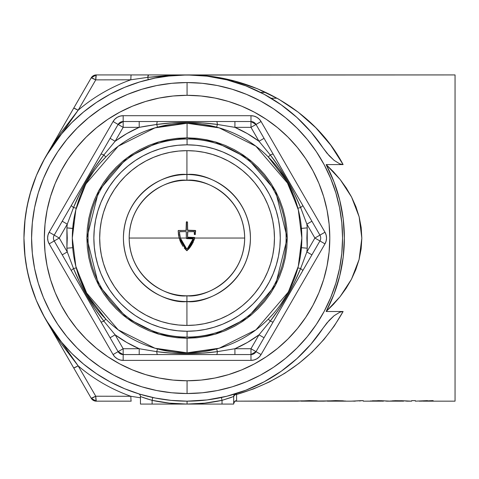 <?xml version="1.0" encoding="UTF-8"?>
<svg xmlns="http://www.w3.org/2000/svg" width="479" height="479" viewBox="0 0 479 479"><rect width="100%" height="100%" fill="white"/><g stroke="black" fill="none" stroke-linecap="round" stroke-linejoin="round"><path stroke-width="0.72" d="M232.159 394.804L235.68 393.75A2.91 2.91 0 0 0 233.674 396.516L233.674 404.072L233.674 396.516L222.022 400.354L204.647 403.144L187.067 404.072L222.022 404.072L222.022 400.354L221.412 397.504L222.022 400.354A166.033 166.033 0 0 1 187.067 404.072L187.067 401.163A163.117 163.117 0 0 1 23.95 238.045A163.117 163.117 0 0 1 187.067 74.928L199.114 75.311L211.101 76.472L234.68 81.095L257.355 88.699L278.688 99.135L298.285 112.218L315.769 127.689L330.809 145.257L343.114 164.584L326.157 164.584L340.252 179.619L351.556 197.019L359.16 216.867L361.837 238.225L359.082 259.528L351.442 279.287L340.096 296.663L326.157 311.5L343.114 311.5L334.282 325.959L323.924 339.497L312.14 351.981L299.052 363.28L284.801 373.273L269.533 381.865L253.403 388.954L236.59 394.48L236.59 400.761L235.039 401.085M187.067 82.556L187.067 91.297L187.067 82.556L202.312 83.304L217.4 85.543L232.207 89.25L246.571 94.393L260.366 100.913L273.455 108.763L285.712 117.852L297.016 128.097L307.261 139.401L316.35 151.657L324.199 164.746L330.72 178.541L335.863 192.905L339.569 207.712L341.808 222.801L342.557 238.045L341.808 253.283L339.569 268.378L335.863 283.179L330.72 297.549L324.199 311.338L316.35 324.427L307.261 336.683L297.016 347.988L285.712 358.238L273.455 367.327L260.366 375.171L246.571 381.697L232.207 386.834L217.4 390.541L202.312 392.78L187.067 393.528A155.489 155.489 0 0 1 31.584 238.045A155.489 155.489 0 0 1 187.067 82.556A155.489 155.489 0 0 1 342.557 238.045A155.489 155.489 0 0 1 187.067 393.528L171.829 392.78L156.735 390.541L141.934 386.834L127.564 381.697L113.774 375.171L100.686 367.327L88.429 358.238L77.125 347.988L66.874 336.683L57.785 324.427L49.942 311.338L43.415 297.549L38.278 283.179L34.572 268.378L32.333 253.283L31.584 238.045L32.333 222.801L34.572 207.712L38.278 192.905L43.415 178.541L49.942 164.746L57.785 151.657L66.874 139.401L77.125 128.097L88.429 117.852L100.686 108.763L113.774 100.913L127.564 94.393L141.934 89.25L156.735 85.543L171.829 83.304L187.067 82.556M187.067 384.793L187.067 393.528L187.067 384.793M455.05 74.928L187.067 74.928A163.117 163.117 0 0 1 323.002 147.873L310.895 131.863L296.92 117.457L281.275 104.877L264.204 94.315L245.966 85.927L226.836 79.849L207.102 76.161L187.067 74.928L96.255 74.928A5.826 0.509 90 0 0 95.752 79.873L78.131 110.242A167.931 167.931 0 0 1 130.857 79.795L95.752 79.873L130.857 79.795L147.742 77.347L148.292 79.598L147.742 77.347L167.369 75.52L177.218 75.071L455.05 74.928L455.05 401.163L455.05 74.928M423.191 401.163L455.05 401.163L423.191 401.163L433.178 400.636L423.191 401.163M432.501 400.636L421.55 401.151L432.501 400.636M415.365 401.157L427.442 400.636L415.365 401.157L415.365 400.636L415.365 401.157M411.665 400.636L415.365 400.636L411.665 400.636L411.665 401.163L411.665 400.636M406.958 401.163L411.665 401.163L403.911 400.803L406.958 401.163M406.479 401.055L405.342 400.917L406.479 401.055M404.833 400.869L404.036 400.809L404.833 400.869M299.77 400.929L235.201 401.163L297.393 401.163L309.47 400.606L319.577 401.061L301.087 401.163L323.612 401.163L335.689 400.606L345.79 401.061L327.307 401.163L351.071 401.163L363.268 400.66L363.268 401.163L370.95 401.163L378.566 400.636L391.115 401.163L394.935 400.684L404.036 400.809M296.663 358.861L297.267 358.31M280.55 371.722L281.856 370.794M30.075 193.767L36.368 175.619L43.212 161.148L51.439 147.418L60.977 134.563L71.724 122.702L83.585 111.948L96.447 102.416L110.176 94.183L124.648 87.34L139.718 81.951L155.244 78.059L171.081 75.712L187.067 74.928L148.574 74.928L147.742 77.347L187.067 74.928C251.703 74.293 314.613 110.439 343.114 164.584L326.157 164.584A157.292 157.292 0 0 1 326.157 311.5L334.031 294.106L339.743 275.886L343.204 257.103L344.365 238.045L343.204 218.981L339.743 200.204L334.031 181.978L326.157 164.584L333.492 171.799L340.252 179.619L346.299 188.007L351.556 197.019L355.915 206.706L359.16 216.867L361.172 227.459L361.837 238.225L361.136 248.93L359.082 259.528L355.807 269.659L351.442 279.287L346.131 288.334L340.096 296.663L333.42 304.369L326.157 311.5L343.114 311.5L339.821 312.206L334.097 315.721L329.205 320.319L323.002 328.211L327.001 322.834L334.097 315.721L339.821 312.206L343.114 311.5C319.798 352.795 284.286 380.458 236.59 394.48L235.716 393.738L226.812 396.247L245.966 390.157L264.204 381.775L281.275 371.207L296.92 358.627L310.895 344.227L323.002 328.211A163.117 163.117 0 0 1 187.067 401.163L207.102 399.929L226.836 396.241M238.596 392.81L238.261 392.924M138.694 393.828L140.862 394.48M36.368 175.619L30.973 190.69L27.081 206.221L24.734 222.052L23.95 238.045L24.734 254.032L27.081 269.869L30.973 285.394L36.368 300.465L43.212 314.937L51.439 328.666A163.117 163.117 0 0 0 51.451 328.684M60.905 341.437A163.117 163.117 0 0 0 60.977 341.527L71.724 353.388L83.585 364.136L96.447 373.674L110.176 381.901L124.648 388.744L139.718 394.139L155.244 398.031L171.081 400.378L187.067 401.163L187.067 404.072L169.494 403.144L152.112 400.354L152.112 404.072L233.674 404.072L222.022 404.072L222.022 400.354L231.471 397.354M133.982 392.283A163.117 163.117 0 0 1 71.658 353.322A163.117 163.117 0 0 0 138.419 393.738A2.91 2.91 0 0 1 140.461 396.516L141.389 396.875L140.461 396.516L140.461 404.072L140.461 396.516A2.91 2.91 0 0 0 138.455 393.75M151.358 78.879L148.089 79.652A163.117 163.117 0 0 0 147.742 79.736M147.101 79.897L148.119 79.646M155.424 78.023L154.022 78.305M156.376 77.838L155.382 78.029L156.376 77.838M156.166 77.879L155.825 77.945M149.861 399.726L141.395 396.875M145.718 398.426L144.616 398.049M146.574 398.708L147.706 399.067M142.628 397.342L143.957 397.815M152.112 400.354L152.729 397.504L152.112 400.354A166.033 166.033 0 0 0 187.067 404.072L140.461 404.072L152.112 404.072L152.112 400.354L142.694 397.366M325.983 400.929L301.129 401.157M371.135 400.905L369.992 401.103L373.626 401.139L363.268 401.163L363.268 400.66L360.915 400.66L351.071 401.163L327.343 401.157M382.817 401.157L383.451 401.157L383.451 400.785L383.434 401.163L382.32 401.151M384.463 400.863L383.745 400.803L384.463 400.863M385.541 400.971L386.793 401.163L385.541 400.971M391.301 400.905L390.157 401.103L393.792 401.139L386.793 401.163L383.871 400.809M402.983 401.157L403.617 401.157L403.617 400.785L403.599 401.163L402.486 401.151M419.209 401.163L421.55 401.127M343.114 164.584L339.815 163.878L334.073 160.345L327.001 153.256L323.002 147.873L329.205 155.759L334.073 160.345L339.815 163.878L343.114 164.584M51.439 328.666L60.977 341.527M45.804 319.601L91.208 398.253A5.826 5.826 0 0 0 96.255 401.163L95.752 396.211A5.826 0.509 90 0 0 96.255 401.163L93.345 400.384L91.208 398.253L96.255 401.163L131.198 401.163A5.826 0.341 -90 0 1 130.857 396.289A167.931 167.931 0 0 1 78.131 365.848L95.752 396.211L130.857 396.289A167.931 167.931 0 0 1 78.131 365.848L60.953 343.347L53.115 331.636L45.804 319.601L91.208 398.253A5.826 0.509 -30 0 0 95.752 396.211L78.131 365.848L45.93 319.828M91.208 77.838L73.742 108.098A5.826 0.341 30 0 1 78.131 110.242L95.752 79.873A5.826 0.509 -150 0 0 91.208 77.838L45.804 156.483L53.115 144.448L60.953 132.743L78.131 110.242A167.931 167.931 0 0 1 130.857 79.795L147.742 77.347A5.826 1.024 -90 0 1 148.574 74.928L131.198 74.928A5.826 0.341 90 0 0 130.857 79.795A5.826 0.341 -90 0 1 131.198 74.928L96.255 74.928L91.208 77.838L93.345 75.706L96.255 74.928A5.826 5.826 0 0 0 91.208 77.838L95.752 79.873L96.255 74.928M44.751 317.751L36.368 300.465M36.254 300.195L30.075 282.323M28.626 276.814L25.848 262.857M25.082 257.217L23.95 238.045L25.082 218.873M25.848 213.227L28.626 199.276M36.476 175.35L44.751 158.339M152.861 78.55L152.556 78.616M277.09 98.225L271.09 98.225L277.09 98.225M299.171 400.977L299.746 400.929M315.889 400.761L300.441 400.881M301.477 401.121L301.087 400.839L301.087 401.163L309.29 400.606L317.164 400.833M315.877 401.085L315.877 400.755L315.877 401.085M325.385 400.977L325.959 400.929M342.108 400.761L326.66 400.881M327.696 401.121L327.307 400.839L327.307 401.163L335.51 400.606L343.377 400.833M342.096 401.085L342.096 400.755L342.096 401.085M352.628 401.127L359.909 400.761L359.909 401.127M355.22 401.163L353.143 401.139M382.158 400.719L372.105 400.821M383.434 400.785L383.422 401.115L383.434 400.785M381.398 401.163L373.518 401.139L373.351 400.743M378.458 401.157L376.428 401.163M373.363 401.121L383.434 401.103L376.458 400.875M382.17 401.163L383.422 401.115M402.324 400.719L392.271 400.821M403.599 400.785L403.587 401.115L403.599 400.785M401.564 401.163L393.684 401.139L393.516 400.743M398.624 401.157L396.594 401.163M396.624 400.875L403.599 401.103L393.534 401.121M403.587 401.115L402.336 401.163M157.441 77.64L157.13 77.694M156.986 77.724L155.711 77.969M154.142 78.281L151.017 78.957M150.484 79.077L155.412 78.023M166.063 76.281L166.554 76.221M158.507 77.442L160.746 77.065M156.884 77.742L157.19 77.682A163.117 163.117 0 0 1 157.244 77.676M157.735 77.586A163.117 163.117 0 0 1 157.783 77.574A163.117 163.117 0 0 1 158.405 77.46M215.328 77.388L214.52 77.251M214.131 77.185L214.73 77.287M222.154 78.742L224.603 79.298M217.981 77.879L217.388 77.766M224.735 79.334L222.268 78.766M148.915 79.448L148.268 79.604M146.454 80.065L146.077 80.161M159.507 77.269L160.531 77.101M159.681 77.239L159.178 77.329M152.777 78.568L151.981 78.742M149.897 79.215L148.927 79.448M154.669 78.173L155.471 78.017M155.184 78.071L154.675 78.173M142.341 394.912L138.419 393.738L142.347 394.912M152.729 397.504A163.117 163.117 0 0 0 187.067 401.163M235.309 401.055L235.596 401.019C235.375 400.402 234.734 401.288 233.674 403.665A2.91 2.904 180 0 1 236.59 400.761L235.297 401.061M236.59 394.48A2.91 2.796 0 0 0 233.674 397.259A2.91 2.796 180 0 1 236.59 394.48L236.59 400.761A2.91 2.904 -0 0 0 233.674 403.653M233.674 396.516A2.91 2.91 0 0 1 235.68 393.75M260.528 92.399L265.773 92.399L260.528 92.399M73.742 367.992L78.131 365.848A5.826 0.341 150 0 1 73.742 367.992M140.461 397.78L130.857 396.289L95.752 396.211L91.208 398.253M96.255 401.163L131.198 401.163A5.826 0.341 90 0 1 130.857 396.289M45.93 156.262L78.131 110.242L73.742 108.098L45.804 156.483M187.067 86.573L187.067 95.315A142.73 142.73 0 0 1 329.797 238.045A142.73 142.73 0 0 1 187.067 380.775L187.067 389.511L187.067 380.775L201.06 380.087L214.915 378.033L228.501 374.626L241.691 369.908L254.349 363.92L266.366 356.717L277.616 348.377L287.993 338.97L297.399 328.588L305.746 317.337L312.943 305.327L318.936 292.663L323.654 279.479L327.055 265.887L329.109 252.032L329.797 238.045L329.109 224.052L327.055 210.197L323.654 196.612L318.936 183.421L312.943 170.763L305.746 158.747L297.399 147.496L287.993 137.12L277.616 127.713L266.366 119.367L254.349 112.17L241.691 106.176L228.501 101.458L214.915 98.057L201.06 96.004L187.067 95.315L173.081 96.004L159.226 98.057L145.634 101.458L132.449 106.176L119.786 112.17L107.775 119.367L96.524 127.713L86.142 137.12L76.736 147.496L68.395 158.747L61.192 170.763L55.205 183.421L50.487 196.612L47.08 210.197L45.026 224.052L44.337 238.045L45.026 252.032L47.08 265.887L50.487 279.479L55.205 292.663L61.192 305.327L68.395 317.337L76.736 328.588L86.142 338.97L96.524 348.377L107.775 356.717L119.786 363.92L132.449 369.908L145.634 374.626L159.226 378.033L173.081 380.087L187.067 380.775A142.73 142.73 0 0 1 44.337 238.045A142.73 142.73 0 0 1 187.067 95.315L187.067 86.573M72.868 249.415L72.712 247.703L66.904 248.194L67.258 238.039L66.904 227.89A120.594 120.594 0 0 1 67.282 224.148L59.258 238.045L67.282 251.942A120.594 120.594 0 0 1 66.904 248.194L72.712 247.703L73.036 250.96M73.311 253.223L73.137 251.846M73.562 254.99L73.341 253.439M73.341 222.651L73.562 221.094M72.868 226.669L72.712 228.381L66.904 227.89L72.7 228.477M72.413 233.022L72.455 232.177M72.305 238.045L72.335 240.799M301.267 249.427L300.578 254.99M301.429 247.703L307.231 248.194A120.594 120.594 0 0 1 306.859 251.942L314.883 238.045L306.859 224.148A120.594 120.594 0 0 1 307.231 227.89L306.877 238.045L307.231 248.194L301.429 247.703L301.105 250.966M301.267 226.663L301.429 228.381L307.231 227.89L307.231 248.194A120.594 120.594 0 0 1 306.859 251.942L300.608 268.587L294.387 282.448L287.22 295.848L279.191 308.769L270.294 321.098L258.995 334.833L247.368 342.479L234.926 348.73L250.972 348.73L258.995 334.833A120.594 120.594 0 0 1 234.926 348.73L217.388 351.646L202.27 353.185L187.085 353.682L171.877 353.185L156.753 351.646L139.209 348.73L126.773 342.479L115.14 334.833L123.163 348.73L139.209 348.73A120.594 120.594 0 0 1 115.14 334.833L103.847 321.098L105.835 319.116L103.847 321.098L94.956 308.781L86.933 295.878L79.759 282.46L73.526 268.587L76.245 267.857L78.424 275.018M300.824 222.861L301.004 224.232M300.578 221.1L300.8 222.651M198.282 123.827L187.067 123.277A114.768 114.768 0 0 1 301.836 238.045A114.768 114.768 0 0 1 187.067 352.807L219.202 348.221L255.93 329.857L288.334 292.052L298.303 266.294L301.836 238.045L298.303 209.796L288.334 184.038L255.93 146.233L219.202 127.869L187.067 123.277L187.067 137.844L215.125 141.85L247.188 157.884L275.485 190.887L287.268 238.045L275.485 285.197L247.188 318.206L215.125 334.234L187.067 338.246L187.067 352.807L198.282 352.263M82.52 285.382L87.627 295.333L76.245 267.857L73.526 268.587L67.282 251.942A120.594 120.594 0 0 1 66.904 248.194L66.904 227.89A120.594 120.594 0 0 1 67.282 224.148L73.526 207.497L79.753 193.636L86.915 180.236L94.95 167.321L103.847 154.986L115.14 141.251A120.594 120.594 0 0 1 139.209 127.354L123.163 127.354L115.14 141.251L126.773 133.611L139.209 127.354L145.257 126.222L156.753 124.444L171.865 122.905L187.055 122.402L202.258 122.899L217.388 124.444L216.664 127.157L209.347 125.462M273.431 162.465L268.3 156.974L270.294 154.986L279.185 167.309L287.208 180.212L294.381 193.63L300.608 207.497L306.859 224.148A120.594 120.594 0 0 1 307.231 227.89L301.429 228.381L301.105 225.13M291.615 190.708L286.514 180.751L280.413 171.278M286.514 180.757L297.896 208.227L300.608 207.497L297.896 208.227L295.717 201.066M300.872 223.202L300.932 223.669M301.165 225.687L301.782 234.632M301.165 250.403L300.495 255.523L301.782 241.458M295.705 275.048L297.896 267.857L300.608 268.587L297.896 267.857C292.453 287.634 282.592 304.722 268.3 319.116L273.413 313.649M280.341 304.919L286.406 295.519L291.561 285.502M209.365 350.622L216.664 348.928L217.388 351.646L216.664 348.928L187.067 352.807A114.768 114.768 0 0 1 72.305 238.045A114.768 114.768 0 0 1 187.067 123.277L175.853 123.827M324.972 232.219L326.133 235.027L326.534 238.045L326.133 241.057L324.972 243.871L261.067 354.556L259.211 356.969L256.798 358.819L253.99 359.986L250.972 360.382L123.163 360.382L120.145 359.986L117.337 358.819L114.924 356.969L113.074 354.556L49.169 243.871L48.002 241.057L47.607 238.045L48.002 235.027L49.169 232.219L113.074 121.528L114.924 119.115L117.337 117.265L120.145 116.104L123.163 115.702L250.972 115.702L253.99 116.104L256.798 117.265L259.211 119.115L261.067 121.528L324.972 232.219A11.652 11.652 0 0 1 324.972 243.871L319.924 240.955L256.02 351.646A5.826 5.826 0 0 1 250.972 354.556L123.163 354.556A5.826 5.826 0 0 1 118.115 351.646L54.211 240.955L49.169 243.871L54.211 240.955A5.826 5.826 0 0 1 54.211 235.129L118.115 124.444A5.826 5.826 0 0 1 123.163 121.528L250.972 121.528A5.826 5.826 0 0 1 256.02 124.444L319.924 235.129A5.826 5.826 0 0 1 319.924 240.955L324.972 243.871L261.067 354.556L256.02 351.646L261.067 354.556A11.652 11.652 0 0 1 250.972 360.382L250.972 354.556L250.972 360.382L123.163 360.382L123.163 354.556L123.163 360.382A11.652 11.652 0 0 1 113.074 354.556L118.115 351.646L113.074 354.556L49.169 243.871A11.652 11.652 0 0 1 49.169 232.219L113.074 121.528A11.652 11.652 0 0 1 123.163 115.702L250.972 115.702A11.652 11.652 0 0 1 261.067 121.528L324.972 232.219L319.924 235.129L324.972 232.219M175.853 352.263L187.067 352.807L187.067 338.246L159.01 334.234L126.947 318.206L98.656 285.197L86.867 238.045L98.656 190.887L126.947 157.884L159.01 141.85L187.067 137.844L177.248 138.323L167.518 139.766L157.98 142.155L148.724 145.472L139.832 149.676L131.402 154.729L123.504 160.585L116.217 167.189L109.613 174.476L103.751 182.373L98.698 190.81L94.495 199.695L91.184 208.958L88.795 218.496L87.352 228.22L86.867 238.045L87.352 247.865L88.795 257.594L91.184 267.132L94.495 276.389L98.698 285.28L103.751 293.711L109.613 301.608L116.217 308.895L123.504 315.499L131.402 321.361L139.832 326.415L148.724 330.618L157.98 333.929L167.518 336.318L177.248 337.761L187.067 338.246L196.893 337.761L206.617 336.318L216.155 333.929L225.417 330.618L234.303 326.415L242.739 321.361L250.637 315.499L257.924 308.895L264.528 301.608L270.384 293.711L275.437 285.28L279.64 276.389L282.957 267.132L285.346 257.594L286.789 247.865L287.268 238.045L286.789 228.22L285.346 218.496L282.957 208.958L279.64 199.695L275.437 190.81L270.384 182.373L264.528 174.476L257.924 167.189L250.637 160.585L242.739 154.729L234.303 149.676L225.417 145.472L216.155 142.155L206.617 139.766L196.893 138.323L187.067 137.844L187.067 123.277L216.658 127.157L217.388 124.444L234.926 127.354A120.594 120.594 0 0 1 258.995 141.251L250.972 127.354L234.926 127.354L247.368 133.611L258.995 141.251L270.294 154.986L268.3 156.974L286.508 180.745M167.129 125.025L157.477 127.157L187.067 123.277L154.933 127.869L118.211 146.233L85.807 184.038L75.832 209.796L72.305 238.045L75.832 266.294L85.807 292.052L118.211 329.857L154.933 348.221L187.067 352.807L157.477 348.928L156.753 351.646L157.477 348.928L167.303 351.095M100.704 313.625L105.835 319.116L87.633 295.339L93.722 304.812M97.441 309.727L98.518 311.045M99.087 311.733L99.985 312.799M95.956 307.823L96.243 308.201M79.334 277.592L79.55 278.173M73.263 252.876L73.209 252.415M72.97 250.409L72.712 247.757L72.97 250.409M72.353 241.464L72.712 247.757M72.97 225.693L73.64 220.568L72.335 235.375M73.203 223.681L73.263 223.214M79.951 196.851L76.245 208.227L73.526 207.497L76.245 208.227C81.681 188.457 91.549 171.368 105.835 156.974L100.728 162.441M93.8 171.171L87.735 180.571L82.574 190.588M96.411 167.674L95.758 168.524M98.692 164.824L98.321 165.279M168.351 124.815L167.351 124.983M170.638 124.462L168.446 124.797M268.3 319.116L270.294 321.098L268.3 319.116M103.847 154.986L105.835 156.974L103.847 154.986A5.826 0.898 -150 0 0 100.937 154.202L54.211 235.129L49.169 232.219L54.211 235.129A5.826 5.826 0 0 0 54.211 240.955L118.115 351.646L123.163 354.556L250.972 354.556L256.02 351.646L250.972 348.73L250.972 354.556L250.972 348.73L256.02 351.646L264.043 337.749L258.995 334.833L250.972 348.73L234.926 348.73L234.926 354.556L234.926 348.73L217.388 351.646A5.826 0.898 90 0 1 216.61 354.556A5.826 0.898 -90 0 0 217.388 351.646C197.186 354.382 176.979 354.382 156.753 351.646A5.826 0.898 90 0 0 157.531 354.556A5.826 0.898 -90 0 1 156.753 351.646L139.209 348.73L139.209 354.556L139.209 348.73L123.163 348.73L123.163 354.556L123.163 348.73L118.115 351.646L123.163 348.73L115.14 334.833L110.092 337.749L115.14 334.833L103.847 321.098A5.826 0.898 150 0 1 100.937 321.882A5.826 0.898 -30 0 0 103.847 321.098C91.375 304.979 81.268 287.472 73.526 268.587A5.826 0.898 150 0 0 71.395 270.719A5.826 0.898 -30 0 1 73.526 268.587L67.282 251.942L62.234 254.852L67.282 251.942L59.258 238.045L54.211 240.955L59.258 238.045L54.211 235.129L59.258 238.045L67.282 224.148L62.234 221.232L67.282 224.148L73.526 207.497A5.826 0.898 -150 0 1 71.395 205.371A5.826 0.898 30 0 0 73.526 207.497C81.256 188.636 91.363 171.135 103.847 154.986L115.14 141.251L110.092 138.341L100.937 154.202A5.826 0.898 30 0 1 103.847 154.986M156.753 124.444L157.477 127.157L156.753 124.444C176.949 121.702 197.162 121.702 217.388 124.444L234.926 127.354L250.972 127.354L258.995 141.251L270.294 154.986C282.76 171.111 292.867 188.612 300.608 207.497L306.859 224.148L314.883 238.045L306.859 251.942L300.608 268.587C292.879 287.448 282.778 304.955 270.294 321.098L258.995 334.833L264.043 337.749L273.204 321.882A5.826 0.898 -150 0 1 270.294 321.098A5.826 0.898 30 0 0 273.204 321.882L302.74 270.719A5.826 0.898 -150 0 0 300.608 268.587A5.826 0.898 30 0 1 302.74 270.719L311.901 254.852L306.859 251.942L311.901 254.852L319.924 240.955L314.883 238.045L319.924 240.955A5.826 5.826 0 0 0 319.924 235.129L314.883 238.045L319.924 235.129L311.901 221.232L306.859 224.148L311.901 221.232L302.74 205.371A5.826 0.898 150 0 1 300.608 207.497A5.826 0.898 -30 0 0 302.74 205.371L273.204 154.202A5.826 0.898 150 0 0 270.294 154.986A5.826 0.898 -30 0 1 273.204 154.202L264.043 138.341L258.995 141.251L264.043 138.341L256.02 124.444L261.067 121.528L250.972 127.354L256.02 124.444L250.972 121.528L250.972 115.702L250.972 127.354L250.972 121.528L234.926 121.528L234.926 127.354L234.926 121.528L216.61 121.528A5.826 0.898 90 0 1 217.388 124.444A5.826 0.898 -90 0 0 216.61 121.528L157.531 121.528A5.826 0.898 90 0 0 156.753 124.444A5.826 0.898 -90 0 1 157.531 121.528L139.209 121.528L139.209 127.354L156.753 124.444M123.163 121.528L123.163 115.702L123.163 127.354L139.209 127.354L139.209 121.528L123.163 121.528L118.115 124.444L113.074 121.528L118.115 124.444L110.092 138.341L115.14 141.251L123.163 127.354L118.115 124.444L123.163 127.354L123.163 121.528M214.125 148.849L222.741 151.927L214.125 148.849L205.252 146.622L196.204 145.281L187.067 144.832L187.067 139.006L187.067 144.832A93.213 93.213 0 0 1 280.281 238.045A93.213 93.213 0 0 1 187.067 331.252L187.067 337.078A99.039 99.039 0 0 0 286.107 238.045A99.039 99.039 0 0 0 187.067 139.006A99.039 99.039 0 0 1 286.107 238.045A99.039 99.039 0 0 1 187.067 337.078A99.039 99.039 0 0 1 88.034 238.045A99.039 99.039 0 0 1 187.067 139.006A99.039 99.039 0 0 0 88.034 238.045A99.039 99.039 0 0 0 187.067 337.078L187.067 331.252L196.204 330.803L205.252 329.462L214.125 327.241L222.741 324.157L231.01 320.247L238.799 315.583M187.067 325.427A87.388 87.388 0 0 1 99.686 238.045A87.388 87.388 0 0 1 187.067 150.657L195.636 151.077L204.12 152.34L212.436 154.424L220.508 157.31L228.261 160.974L235.62 165.387L242.506 170.494L248.858 176.254L254.618 182.607L259.726 189.492L264.139 196.851L267.803 204.605L270.689 212.676L272.773 220.993L274.036 229.477L274.455 238.045L274.036 246.607L272.773 255.091L270.689 263.408L267.803 271.485L264.139 279.239L259.726 286.592L254.618 293.477L248.858 299.836L242.506 305.596L235.62 310.703L228.261 315.11L220.508 318.774L212.436 321.666L204.12 323.75L195.636 325.007L187.067 325.427L178.505 325.007L170.021 323.75L161.704 321.666L153.627 318.774L145.873 315.11L138.521 310.703L131.635 305.596L125.276 299.836L119.516 293.477L114.409 286.592L110.002 279.239L106.338 271.485L103.446 263.408L101.362 255.091L100.105 246.607L99.686 238.045L100.105 229.477L101.362 220.993L103.446 212.676L106.338 204.605L110.002 196.851L114.409 189.492L119.516 182.607L125.276 176.254L131.635 170.494L138.521 165.387L145.873 160.974L153.627 157.31L161.704 154.424L170.021 152.34L178.505 151.077L187.067 150.657A87.388 87.388 0 0 1 274.455 238.045A87.388 87.388 0 0 1 187.067 325.427M160.01 327.241L151.4 324.157L160.01 327.241L168.883 329.462L177.931 330.803L187.067 331.252A93.213 93.213 0 0 1 93.86 238.045A93.213 93.213 0 0 1 187.067 144.832L177.931 145.281L168.883 146.622L160.01 148.849L151.4 151.927L143.131 155.837L135.335 160.507M104.871 281.999L109.529 289.777M97.872 210.988L100.955 202.372L97.872 210.988L95.65 219.861L94.309 228.908L93.86 238.045L94.309 247.182L95.65 256.229L97.872 265.103L100.955 273.713L104.865 281.981M269.264 194.085L264.606 186.313M276.263 265.103L273.186 273.713L276.263 265.103L278.491 256.229L279.832 247.182L280.281 238.045L279.832 228.908L278.491 219.861L276.263 210.988L273.186 202.372L269.276 194.103M135.282 160.543L127.935 165.991L121.157 172.135L115.014 178.912L109.565 186.259L104.865 194.103L100.955 202.372M109.565 289.831L115.014 297.178L121.157 303.955L127.935 310.099L135.282 315.547L143.131 320.247L151.4 324.157M238.853 315.547L246.2 310.099L252.978 303.955L259.121 297.178L264.57 289.831L269.276 281.981L273.186 273.713M264.57 186.259L259.121 178.912L252.978 172.135L246.2 165.991L238.853 160.543L231.01 155.837L222.741 151.927M189.331 248.32L186.726 250.673L188.708 249.044M193.145 238.746L187.133 249.026L186.714 249.026L180.367 238.045L129.174 238.045A57.749 57.749 0 0 0 186.924 295.794A57.749 57.749 0 0 0 244.673 238.045L194.69 238.045L194.139 239.823L194.69 238.045L180.367 238.045L182.876 243.931L186.924 249.11L190.732 244.338L193.193 238.871L186.63 238.626L186.343 238.045L186.63 238.626L192.905 238.626L193.115 239.213M194.139 239.823L193.923 240.416M192.666 243.26L193.157 242.26M193.468 241.554L189.648 247.93L192.115 244.284M183.098 246.457L181.218 243.332M181.128 243.152L179.715 239.829M180.014 240.65L180.379 241.542M180.858 239.566L180.984 239.913M181.439 241.069L183.379 244.775M186.714 249.026L187.133 249.026L184.625 246.577M190.714 244.38L189.055 246.799M192.103 241.757L191.42 243.134M179.302 238.554L186.726 250.673L184.205 247.93M186.924 295.794C170.033 298.118 129.959 280.79 129.174 238.045C129.959 195.3 170.033 177.972 186.924 180.29L186.924 174.53C168.345 171.979 124.277 191.037 123.414 238.045C124.277 285.053 168.345 304.111 186.924 301.554L186.924 295.794L186.924 301.554A63.509 63.509 0 0 1 123.414 238.045A63.509 63.509 0 0 1 186.924 174.53L186.924 150.657L186.924 174.53A63.509 63.509 0 0 1 250.439 238.045A63.509 63.509 0 0 1 186.924 301.554L186.924 325.427L186.924 301.554C205.503 304.111 249.571 285.053 250.439 238.045C249.571 191.037 205.503 171.979 186.924 174.53L186.924 180.29C203.814 177.972 243.889 195.3 244.673 238.045C243.889 280.79 203.814 298.118 186.924 295.794M194.755 237.692L194.69 238.045L244.673 238.045A57.749 57.749 0 0 0 186.924 180.29A57.749 57.749 0 0 0 129.174 238.045L179.158 238.045L178.428 234.441L178.272 230.555L186.259 230.387L186.63 221.729L187.505 222.022L187.594 230.387L195.666 230.758L195.151 234.548L194.288 234.339L194.3 231.656L187.594 231.722L187.529 237.279L194.468 237.458L192.803 237.458L194.468 237.458L194.69 238.045L194.755 237.698M187.684 230.447L187.505 222.022L187.505 230.177L195.372 230.471L188.492 230.471M195.336 230.471L191.624 230.471M195.342 234.476L195.372 230.471M195.151 234.548L194.276 234.219L194.564 234.548L194.474 231.938L194.276 234.219M194.151 231.632L191.025 231.632M187.505 234.542L187.505 235.872M189.456 237.458L187.529 237.279L187.798 231.632M187.505 237.171L194.468 237.458L194.749 237.829L194.468 237.458L194.69 238.045L187.127 250.673L194.3 239.332M192.78 237.458L191.151 237.458M191.558 237.458L188.217 237.458M178.182 230.962L178.188 231.405M186.726 250.673L179.158 238.045L178.182 230.758L178.547 235.243M185.062 230.471L178.475 230.471L186.05 230.471L186.343 222.022L187.505 222.022M182.224 230.471L178.511 230.471M186.343 222.352L186.343 225.088M186.343 226.124L186.343 230.159M187.505 230.159L187.505 226.124M187.505 226.052L187.505 222.058M188.259 247.781L193.181 239.009L192.905 238.626L186.63 238.626M179.158 238.045L180.367 238.045L179.374 231.938L180.367 238.045L179.691 235.027L180.367 238.045L194.69 238.045M179.697 231.632L182.822 231.632M186.259 231.722L186.343 238.045M186.343 237.656L186.343 233.471M186.343 233.435L186.343 231.95M192.887 238.626L191.355 238.626M191.325 238.626L189.78 238.626M189.756 238.626L188.995 238.626M188.977 238.626L188.211 238.626M188.193 238.626L187.816 238.626M187.804 238.626L187.427 238.626M186.343 237.279L186.343 236.512L186.343 237.279M186.343 235.752L186.343 234.985L186.343 235.752M186.343 233.453L186.343 234.985L186.343 233.453M184.008 231.632L179.457 231.722L179.691 235.033M181.218 231.632L182.858 231.632M194.396 231.722L192.66 231.632M189.397 231.632L192.6 231.632M187.505 235.86L187.505 234.548M191.133 237.458L189.468 237.458M186.05 231.632L184.451 231.632M193.181 239.009L192.905 238.626M194.474 231.938L194.187 231.632M179.374 231.938L179.667 231.632L179.374 231.938"/></g></svg>
